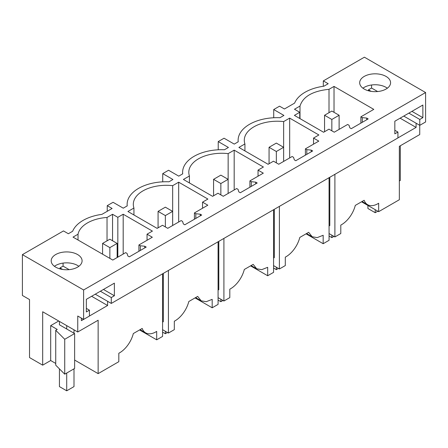 <?xml version="1.0" encoding="UTF-8"?>
<svg xmlns="http://www.w3.org/2000/svg" width="448" height="448" viewBox="0 0 448 448"><rect width="100%" height="100%" fill="white"/><g stroke="black" fill="none" stroke-linecap="round" stroke-linejoin="round"><path stroke-width="0.67" d="M78.03 240.005L78.03 234.209L73.013 237.11L112.778 260.064L125.67 252.622L127.07 253.434L127.854 255.987L129.31 256.827L146.205 247.072L144.749 246.232L140.325 245.778L138.919 244.972L138.919 251.278M138.919 244.972L152.32 237.233L147.05 234.186L152.41 231.095L123.189 214.228L123.189 254.05M127.131 205.946L127.131 204.333A39.138 22.596 180 0 0 127.226 205.895L123.262 208.18L113.07 202.294L107.24 205.654L112.123 208.471L101.926 214.362A39.138 22.596 180 0 0 72.649 231.263L68.354 233.744L63.476 230.927L22.4 254.638L83.608 289.979L83.608 319.413L77.75 316.025L77.75 332.002L98.14 320.23L98.14 373.632L118.821 361.687L118.821 353.259A20.597 11.894 120 0 0 133.325 333.553L142.19 328.434A20.597 11.894 -60 0 0 145.662 332.858A20.597 11.894 -60 0 0 156.688 331.397L156.688 339.825L139.574 329.946M127.131 204.333A39.138 22.596 180 0 1 168.969 181.793L172.934 179.502L162.736 173.617L168.56 170.257L178.758 176.142L182.717 173.852A39.138 22.596 180 0 1 182.622 172.295A39.138 22.596 180 0 1 224.465 149.75L228.424 147.465L218.226 141.579L224.056 138.214L234.248 144.099L238.213 141.814A39.138 22.596 180 0 1 238.118 140.252A39.138 22.596 180 0 1 279.955 117.712L283.92 115.427L273.722 109.542L279.546 106.176L284.43 108.993L294.622 103.107A39.138 22.596 180 0 1 323.898 86.206L328.194 83.726L323.316 80.909L364.392 57.193L425.6 92.534L83.608 289.979M349.826 127.831L351.282 128.671L368.178 118.916L366.722 118.076L362.298 117.628L360.892 116.816L373.783 109.374L334.023 86.414L329.006 89.309C312.631 91.017 302.966 96.594 300.003 106.058L294.476 109.245L299.751 112.291L294.392 115.382L323.607 132.255L328.966 129.158L334.242 132.205L347.642 124.466L349.048 125.278L349.826 127.831M78.03 234.209A32.956 19.029 180 0 1 107.033 217.465L112.56 214.278L112.56 240.766M123.189 214.228L117.83 217.319L112.56 214.278M202.541 202.149L207.816 205.195L194.415 212.929L195.821 213.741L200.239 214.194L201.695 215.034L184.8 224.79L183.344 223.944L182.566 221.396L181.16 220.584L167.759 228.318L162.49 225.277L157.13 228.368L127.91 211.501L133.935 208.023A32.956 19.029 180 0 1 133.308 204.333A32.956 19.029 180 0 1 172.659 185.668L178.685 182.185L207.9 199.058L202.541 202.149L202.541 208.236M289.671 118.11L318.886 134.977L313.527 138.074L318.802 141.114L305.402 148.854L306.807 149.666L311.226 150.114L312.682 150.954L295.786 160.709L294.33 159.869L293.552 157.315L292.146 156.503L278.746 164.242L273.476 161.196L268.117 164.293L238.896 147.426L244.922 143.942A32.956 19.029 180 0 1 244.294 140.252A32.956 19.029 180 0 1 283.646 121.587L289.671 118.11L289.671 157.937M189.431 182.941L189.431 175.986L183.406 179.463L212.621 196.33L217.98 193.234L223.255 196.28L236.656 188.546L238.056 189.353L238.84 191.906L240.296 192.746L257.191 182.997L255.735 182.151L251.311 181.703L249.906 180.891L263.306 173.158L258.037 170.111L258.037 176.198M189.431 175.986A32.956 19.029 180 0 1 188.804 172.295A32.956 19.029 180 0 1 228.155 153.625L234.175 150.147L234.175 189.974M258.037 170.111L263.396 167.014L234.175 150.147M77.566 254.537A15.45 8.921 180 0 1 82.09 260.842A15.45 8.921 180 0 1 72.554 269.08A15.45 8.921 180 0 1 55.72 267.148A15.45 8.921 180 0 1 51.195 260.842A15.45 8.921 180 0 1 60.732 252.599A15.45 8.921 180 0 1 77.566 254.537M364.207 89.046A15.45 8.921 180 0 1 359.682 82.734A15.45 8.921 180 0 1 369.219 74.497A15.45 8.921 180 0 1 386.053 76.429A15.45 8.921 180 0 1 390.583 82.734A15.45 8.921 180 0 1 381.046 90.978A15.45 8.921 180 0 1 364.207 89.046M162.59 273.812L162.59 336.42L156.688 339.825M107.604 301.314L107.604 305.514L91.622 296.285M81.39 318.13L81.39 320.65L83.574 319.39M89.438 316.008L107.604 305.514M74.631 360.058L98.14 373.632M77.75 332.002L42.683 311.758L42.683 365.159L50.691 360.534L50.691 325.634L57.249 329.42L55.737 330.288L64.73 339.282L74.631 333.564L59.433 324.794L59.433 321.429M58.705 321.009L50.691 325.634M42.683 365.159L29.523 357.56L29.523 299.572L22.4 295.456L22.4 254.638M55.737 330.288L55.737 365.187L64.73 374.181L74.631 368.463L74.631 333.564M50.691 360.534L55.737 363.446M64.73 374.181L64.73 339.282M86.341 308.375L89.438 310.162L86.341 311.948L86.341 299.337L114.38 283.147L114.38 295.758L103.454 289.453M69.143 269.646L63.073 266.14L63.073 263.094M114.38 295.758L111.283 297.55L100.358 291.239M62.625 269.455L59.976 267.926L63.073 266.14M59.976 267.926L59.976 268.89M111.283 297.55L111.283 303.436L95.262 294.185M78.848 266.308A15.45 8.921 0 0 0 77.566 265.468A15.45 8.921 0 0 0 54.432 266.308M89.438 310.162L89.438 316.047L83.608 319.413M163.318 273.392L163.318 321.703L162.59 322.123M425.6 92.534L425.6 121.968L419.776 125.328L419.776 119.442L422.867 117.656L422.867 105.039L394.834 121.229L394.834 133.846L397.925 132.054L397.925 137.945L111.283 303.436M107.033 240.845L107.033 217.465M117.83 217.319L117.83 257.146M147.05 234.186L147.05 240.279M140.325 245.778L140.325 250.466M144.749 246.232L144.749 247.912M107.24 205.654L107.24 211.294M244.922 150.903L244.922 143.942M283.629 147.297L276.343 151.502L269.063 147.297L276.343 143.091L283.629 147.297L283.629 161.426L283.646 121.587M305.402 148.854L305.402 155.159M279.401 206.371L279.401 268.979L285.303 265.574L285.303 257.141A20.597 11.894 -60 0 0 299.802 237.44L308.666 232.322L312.144 236.74L317.206 237.619L323.17 235.278L323.17 243.712L306.057 233.828M329.067 177.699L329.067 240.302L323.17 243.712M329.795 177.274L329.795 225.59L329.067 226.01M273.577 265.614L279.401 268.979M274.305 209.317L274.305 257.628L273.577 258.048M218.226 141.579L218.226 149.789M306.807 149.666L306.807 154.347M311.226 150.114L311.226 151.794M313.527 138.074L313.527 144.161M273.722 109.542L273.722 117.751M228.133 179.334L220.853 183.54L213.567 179.334L220.853 175.134L228.133 179.334L228.133 193.463L228.155 153.625M249.906 180.891L249.906 187.197M223.91 238.409L223.91 301.017L229.807 297.612L229.807 289.184A20.597 11.894 -60 0 0 244.311 269.478L253.176 264.359L256.648 268.778L261.71 269.657L267.68 267.316L267.68 275.75L250.561 265.866M273.577 209.737L273.577 272.345L267.68 275.75M218.081 297.651L223.91 301.017M218.809 241.354L218.809 289.666L218.081 290.086M162.736 173.617L162.736 181.826M251.311 181.703L251.311 186.385M255.735 182.151L255.735 183.837M133.935 214.978L133.935 208.023M172.659 225.49L172.659 185.668M194.415 212.929L194.415 219.24M168.414 270.452L168.414 333.054L174.317 329.65L174.317 321.222A20.597 11.894 -60 0 0 188.815 301.515L197.68 296.397L201.158 300.815L206.22 301.694L212.184 299.359L212.184 307.787L195.07 297.909M218.081 241.774L218.081 304.382L212.184 307.787M162.59 329.694L168.414 333.054M195.821 213.741L195.821 218.428M200.239 214.194L200.239 215.874M178.685 182.185L178.685 222.012M300.003 118.625L300.003 106.058M329.006 112.689L329.006 89.309M360.892 116.816L360.892 123.122M334.023 86.414L334.023 112.314M299.751 112.291L299.751 118.479M419.737 125.306L419.737 134.557L399.347 146.328L399.347 199.73L378.666 211.669L361.547 201.79M400.299 145.779L400.299 180.443L399.347 180.992M334.897 174.334L334.897 236.942L340.794 233.537L340.794 225.103A20.597 11.894 120 0 0 355.298 205.397L364.162 200.284A20.597 11.894 120 0 0 367.634 204.702A20.597 11.894 120 0 0 378.666 203.241L378.666 211.669M416.097 123.206L416.097 127.411L400.109 118.182M397.925 137.9L416.097 127.411M371.566 84.991L371.566 88.032L368.469 89.824L368.469 90.782M397.925 132.054L394.834 130.267M387.341 88.2A15.45 8.921 0 0 0 386.053 87.36A15.45 8.921 0 0 0 362.925 88.2M422.867 117.656L411.947 111.35M377.63 91.538L371.566 88.032M419.776 119.442L408.85 113.137M371.112 91.347L368.469 89.824M419.776 125.328L403.754 116.077M323.316 80.909L323.316 86.285M362.298 117.628L362.298 122.31M366.722 118.076L366.722 119.756M329.067 233.576L334.897 236.942M375.206 209.675L375.206 212.699L377.826 211.187M367.92 205.47L367.92 208.499L375.206 212.699M66.713 373.033L66.713 390.807L73.998 386.602L73.998 368.833M73.998 329.84L73.998 333.2M66.713 325.634L66.713 329M59.433 368.878L59.433 386.602L66.713 390.807M331.839 119.465L324.554 115.259L331.839 111.054L339.119 115.259L331.839 119.465L331.839 130.816M339.119 115.259L339.119 129.388M324.554 115.259L324.554 131.706M329.067 236.018L331.839 237.614L331.839 235.172M333.95 236.393L331.839 237.614M269.063 147.297L269.063 163.744M273.577 268.055L276.343 269.651L276.343 267.215M276.343 151.502L276.343 162.854M278.454 268.43L276.343 269.651M213.567 179.334L213.567 195.782M218.081 300.093L220.853 301.689L220.853 299.253M220.853 183.54L220.853 194.891M222.964 300.474L220.853 301.689M165.357 215.578L158.077 211.378L165.357 207.172L172.642 211.378L165.357 215.578L165.357 226.934M172.642 211.378L172.642 225.501M158.077 211.378L158.077 227.825M162.59 332.13L165.357 333.732L165.357 331.29M167.468 332.511L165.357 333.732M109.866 247.621L102.581 243.415L109.866 239.21L117.146 243.415L109.866 247.621L109.866 258.384M117.146 243.415L117.146 257.538M102.581 243.415L102.581 254.178M140.095 329.644L145.662 332.858M238.118 141.87L238.118 140.252M306.578 233.526L312.144 236.74M182.622 173.908L182.622 172.295M251.082 265.569L256.648 268.778M195.591 297.606L201.158 300.821M362.074 201.488L367.634 204.702"/></g></svg>

